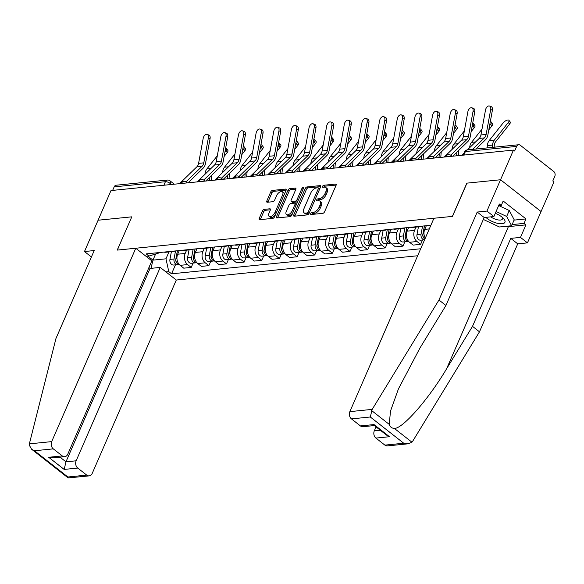<?xml version="1.0" encoding="UTF-8"?>
<svg xmlns="http://www.w3.org/2000/svg" width="584" height="584" viewBox="0 0 584 584"><rect width="100%" height="100%" fill="white"/><g stroke="black" fill="none" stroke-linecap="round" stroke-linejoin="round"><path stroke-width="0.88" d="M310.717 213.576A1.212 0.628 -51.9 0 0 310.754 214.445A1.212 0.628 -51.9 0 0 311.053 214.518L322.85 213.335A1.73 0.898 -51.9 0 0 324.594 211.758L336.048 185.413A1.73 0.898 -51.9 0 0 336.004 184.164A1.73 0.898 -51.9 0 0 335.574 184.062L323.777 185.252A1.212 0.628 -51.9 0 0 322.558 186.354A1.212 0.628 -51.9 0 0 322.587 187.223A1.212 0.628 -51.9 0 0 322.886 187.296L324.412 187.143A5.526 2.876 -51.9 0 1 325.792 187.479A5.526 2.876 -51.9 0 1 325.93 191.472L324.974 193.669A5.526 2.876 -51.9 0 1 319.39 198.706L317.857 198.859A1.212 0.628 -51.9 0 0 316.637 199.962A1.212 0.628 -51.9 0 0 316.667 200.838A1.212 0.628 -51.9 0 0 316.966 200.911L318.499 200.757A5.526 2.876 -51.9 0 1 319.871 201.093A5.526 2.876 -51.9 0 1 320.01 205.079L319.061 207.276A5.526 2.876 -51.9 0 1 313.469 212.321L311.944 212.474A1.212 0.628 -51.9 0 0 310.717 213.576M264.216 209.364A1.73 0.898 -51.9 0 0 262.464 210.941L259.252 218.328A1.73 0.898 -51.9 0 0 259.296 219.577A1.73 0.898 -51.9 0 0 259.727 219.679L272.83 218.365A1.73 0.898 -51.9 0 0 274.575 216.788L286.029 190.442A1.73 0.898 -51.9 0 0 285.985 189.194A1.73 0.898 -51.9 0 0 285.554 189.092L272.458 190.413A1.73 0.898 -51.9 0 0 270.706 191.983L266.83 200.911A1.73 0.898 -51.9 0 0 266.873 202.159A1.73 0.898 -51.9 0 0 267.304 202.261L272.911 201.699A1.73 0.898 -51.9 0 0 274.655 200.122L276.582 195.698A4.621 2.409 -51.9 0 1 282.401 191.764A4.621 2.409 -51.9 0 1 282.517 195.1L274.976 212.445A4.621 2.409 -51.9 0 1 269.158 216.379A4.621 2.409 -51.9 0 1 269.041 213.043L270.297 210.152A1.73 0.898 -51.9 0 0 270.253 208.904A1.73 0.898 -51.9 0 0 269.823 208.802L264.216 209.364L265.399 210.291A1.73 0.898 -51.9 0 0 263.647 211.868L260.435 219.256A1.73 0.898 -51.9 0 0 260.311 219.621M408.209 443.804L387.367 445.906A5.278 4.03 -95.7 0 1 384.892 445.125L403.726 443.227L408.209 443.804L411.939 442.197L412.713 441.19L479.479 331.814L517.731 243.849L527.454 242.871L541.069 211.554L500.546 179.755L466.842 183.15L452.381 216.394L117.34 250.091L131.794 216.839L98.09 220.226L110.989 190.559L513.453 150.088L514.628 151.015L516.643 146.394L465.397 151.548A3.519 1.343 -156.5 0 0 464.536 151.993L463.17 155.147M463.864 155.074L465.397 151.548A3.519 2.686 84.3 0 1 467.412 149.898L518.65 144.744A3.519 2.686 84.3 0 1 520.3 145.263L553.734 171.499A3.519 2.686 84.3 0 1 554.8 176.339L552.793 180.96L553.975 181.887L541.069 211.554L500.546 179.755L513.453 150.088M293.781 214.854A1.73 0.898 -51.9 0 0 293.825 216.102A1.73 0.898 -51.9 0 0 294.256 216.211L307.359 214.89A1.73 0.898 -51.9 0 0 309.104 213.313L320.558 186.975A1.73 0.898 -51.9 0 0 320.514 185.727A1.73 0.898 -51.9 0 0 320.083 185.617L306.987 186.938A1.73 0.898 -51.9 0 0 305.235 188.515L293.781 214.854L294.964 215.781A1.73 0.898 -51.9 0 0 294.84 216.153M290.095 216.627L276.991 217.941A1.73 0.898 -51.9 0 1 276.56 217.839A1.73 0.898 -51.9 0 1 276.517 216.591L287.97 190.253A1.73 0.898 -51.9 0 1 289.722 188.676L295.329 188.114A1.73 0.898 -51.9 0 1 295.76 188.216A1.73 0.898 -51.9 0 1 295.803 189.464L291.153 200.144A1.73 0.898 -51.9 0 0 291.197 201.392A1.73 0.898 -51.9 0 0 291.628 201.495L295.351 201.122A1.73 0.898 -51.9 0 0 297.095 199.546L301.935 188.428A1.212 0.628 -51.9 0 1 303.454 187.398A1.212 0.628 -51.9 0 1 303.483 188.267L291.839 215.051A1.73 0.898 -51.9 0 1 290.095 216.627M76.146 460.805A5.278 4.03 84.3 0 0 77.745 468.061L64.174 469.426L65.963 461.827L76.146 460.805L160.228 267.428L176.295 280.035L417.633 255.763M112.646 190.391L114.179 186.865A3.519 2.686 -95.7 0 1 116.187 185.216L167.433 180.062A3.519 2.686 84.3 0 0 165.418 181.712L114.179 186.865M518.65 144.744A3.519 2.686 84.3 0 0 516.643 146.394M428.634 225.482A8.096 6.176 84.3 0 0 430.437 225.643L430.744 225.614M421.998 226.147A8.096 6.176 -95.7 0 1 420.254 226.665A8.096 6.176 -95.7 0 1 418.451 226.504M410.983 227.256A8.096 6.176 84.3 0 0 412.793 227.417L420.254 226.665M426.335 225.709L424.743 229.381A8.096 6.176 84.3 0 0 425.261 238.214M404.347 227.921A8.096 6.176 -95.7 0 1 402.61 228.439A8.096 6.176 -95.7 0 1 400.806 228.278M422.502 240.017L420.619 244.353L417.012 241.52A8.096 6.176 -95.7 0 1 414.56 230.403L415.998 227.096M393.339 229.03A8.096 6.176 84.3 0 0 395.149 229.191L402.61 228.439M408.69 227.483L407.092 231.154A8.096 6.176 84.3 0 0 409.545 242.272L413.151 245.105L420.619 244.353M386.703 229.694A8.096 6.176 -95.7 0 1 384.966 230.213A8.096 6.176 -95.7 0 1 383.162 230.052M404.858 241.791L402.967 246.127L399.368 243.302A8.096 6.176 -95.7 0 1 396.916 232.177L398.354 228.87M375.694 230.804A8.096 6.176 84.3 0 0 377.498 230.965L384.966 230.213M391.046 229.257L389.448 232.928A8.096 6.176 84.3 0 0 391.901 244.046L395.507 246.879L402.967 246.127M369.059 231.468A8.096 6.176 -95.7 0 1 367.321 231.987A8.096 6.176 -95.7 0 1 365.511 231.826M387.207 243.564L385.323 247.901L381.724 245.076A8.096 6.176 -95.7 0 1 379.271 233.95L380.71 230.643M358.05 232.578A8.096 6.176 84.3 0 0 359.853 232.739L367.321 231.987M373.395 231.03L371.804 234.702A8.096 6.176 84.3 0 0 374.256 245.82L377.863 248.653L385.323 247.901M351.415 233.242A8.096 6.176 -95.7 0 1 349.677 233.761A8.096 6.176 -95.7 0 1 347.867 233.6M369.562 245.338L367.679 249.675L364.073 246.849A8.096 6.176 -95.7 0 1 361.62 235.724L363.058 232.417M340.399 234.352A8.096 6.176 84.3 0 0 342.209 234.512L349.677 233.761M355.751 232.804L354.159 236.476A8.096 6.176 84.3 0 0 356.612 247.601L360.211 250.427L367.679 249.675M333.763 235.016A8.096 6.176 -95.7 0 1 332.026 235.542A8.096 6.176 -95.7 0 1 330.223 235.374M351.918 247.112L350.035 251.448L346.429 248.623A8.096 6.176 -95.7 0 1 343.976 237.498L345.414 234.191M322.755 236.126A8.096 6.176 84.3 0 0 324.565 236.286L332.026 235.542M338.107 234.578L336.515 238.25A8.096 6.176 84.3 0 0 338.961 249.375L342.567 252.2L350.035 251.448M316.119 236.79A8.096 6.176 -95.7 0 1 314.382 237.316A8.096 6.176 -95.7 0 1 312.579 237.148M334.274 248.886L332.384 253.222L328.785 250.397A8.096 6.176 -95.7 0 1 326.332 239.272L327.77 235.965M305.111 237.9A8.096 6.176 84.3 0 0 306.914 238.06L314.382 237.316M320.463 236.359L318.864 240.024A8.096 6.176 84.3 0 0 321.317 251.149L324.923 253.974L332.384 253.222M298.475 238.564A8.096 6.176 -95.7 0 1 296.738 239.09A8.096 6.176 -95.7 0 1 294.927 238.922M316.623 250.667L314.739 254.996L311.141 252.171A8.096 6.176 -95.7 0 1 308.688 241.046L310.126 237.739M287.467 239.674A8.096 6.176 84.3 0 0 289.27 239.841L296.738 239.09M302.811 238.133L301.22 241.798A8.096 6.176 84.3 0 0 303.673 252.923L307.279 255.748L314.739 254.996M280.831 240.338A8.096 6.176 -95.7 0 1 279.094 240.863A8.096 6.176 -95.7 0 1 277.283 240.696M298.979 252.441L297.095 256.77L293.489 253.945A8.096 6.176 -95.7 0 1 291.036 242.82L292.474 239.513M269.815 241.447A8.096 6.176 84.3 0 0 271.626 241.615L279.094 240.863M285.167 239.907L283.576 243.572A8.096 6.176 84.3 0 0 286.029 254.697L289.627 257.522L297.095 256.77M263.18 242.119A8.096 6.176 -95.7 0 1 261.442 242.637A8.096 6.176 -95.7 0 1 259.639 242.469M281.335 254.215L279.451 258.544L275.845 255.719A8.096 6.176 -95.7 0 1 273.392 244.594L274.83 241.287M252.171 243.221A8.096 6.176 84.3 0 0 253.982 243.389L261.442 242.637M267.523 241.681L265.932 245.346A8.096 6.176 84.3 0 0 268.385 256.471L271.983 259.296L279.451 258.544M245.536 243.893A8.096 6.176 -95.7 0 1 243.798 244.411A8.096 6.176 -95.7 0 1 241.995 244.243M263.691 255.989L261.807 260.318L258.201 257.493A8.096 6.176 -95.7 0 1 255.748 246.368L257.186 243.061M234.527 244.995A8.096 6.176 84.3 0 0 236.33 245.163L243.798 244.411M249.879 243.455L248.28 247.12A8.096 6.176 84.3 0 0 250.733 258.245L254.339 261.07L261.807 260.318M227.891 245.667A8.096 6.176 -95.7 0 1 226.154 246.185A8.096 6.176 -95.7 0 1 224.344 246.025M246.039 257.763L244.156 262.099L240.557 259.267A8.096 6.176 -95.7 0 1 238.104 248.142L239.542 244.842M216.883 246.769A8.096 6.176 84.3 0 0 218.686 246.937L226.154 246.185M232.235 245.229L230.636 248.893A8.096 6.176 84.3 0 0 233.089 260.019L236.695 262.844L244.156 262.099M210.247 247.441A8.096 6.176 -95.7 0 1 208.51 247.959A8.096 6.176 -95.7 0 1 206.699 247.798M228.395 259.537L226.512 263.873L222.906 261.041A8.096 6.176 -95.7 0 1 220.46 249.923L221.891 246.616M199.239 248.543A8.096 6.176 84.3 0 0 201.042 248.711L208.51 247.959M214.583 247.003L212.992 250.667A8.096 6.176 84.3 0 0 215.445 261.793L219.044 264.618L226.512 263.873M192.596 249.215A8.096 6.176 -95.7 0 1 190.858 249.733A8.096 6.176 -95.7 0 1 189.055 249.572M210.751 261.311L208.868 265.647L205.261 262.815A8.096 6.176 -95.7 0 1 202.809 251.697L204.247 248.39M181.588 250.317A8.096 6.176 84.3 0 0 183.398 250.485L190.858 249.733M196.939 248.777L195.348 252.441A8.096 6.176 84.3 0 0 197.801 263.567L201.4 266.392L208.868 265.647M174.952 250.989A8.096 6.176 -95.7 0 1 173.214 251.507A8.096 6.176 -95.7 0 1 171.411 251.346M193.107 263.085L191.223 267.421L187.617 264.589A8.096 6.176 -95.7 0 1 185.165 253.471L186.603 250.164M163.943 252.098A8.096 6.176 84.3 0 0 165.746 252.259L173.214 251.507M179.295 250.551L177.697 254.215A8.096 6.176 84.3 0 0 180.149 265.34L183.756 268.173L191.223 267.421M147.905 256.164L152.957 260.128L165.965 258.822L168.791 271.64L171.565 273.816L420.677 248.762M168.791 271.64L165.958 271.918M146.109 256.347L148.942 256.062L158.636 253.076L158.841 252.609M430.904 225.249L146.168 253.879L148.942 256.062M155.621 254.003L152.957 260.128L151.015 268.348M165.965 258.822L168.958 251.938M175.456 264.859L171.565 273.816M311.936 214.43A1.212 0.628 -51.9 0 1 313.126 213.401L314.652 213.248A5.526 2.876 -51.9 0 0 320.236 208.203L319.061 207.276M319.871 201.093L321.054 202.02A5.526 2.876 -51.9 0 1 321.193 206.006L320.236 208.203M325.792 187.479L326.974 188.406A5.526 2.876 -51.9 0 1 327.113 192.399L326.157 194.596A5.526 2.876 -51.9 0 1 320.565 199.633L319.039 199.786A1.212 0.628 -51.9 0 0 317.849 200.823M336.172 185.048L324.959 186.179A1.212 0.628 -51.9 0 0 323.77 187.208M320.682 186.603L308.169 187.866A1.73 0.898 -51.9 0 0 306.418 189.442L294.964 215.781M307.031 212.963A1.212 0.628 -51.9 0 0 308.25 211.861L318.309 188.742A1.212 0.628 -51.9 0 0 318.273 187.866A1.212 0.628 -51.9 0 0 317.973 187.792L316.367 187.953A5.526 2.876 -51.9 0 0 310.776 192.997L303.899 208.802A5.526 2.876 -51.9 0 0 304.045 212.788A5.526 2.876 -51.9 0 0 305.417 213.123L307.031 212.963L308.213 213.89A1.212 0.628 -51.9 0 0 309.111 213.306M319.609 189.165A1.212 0.628 -51.9 0 0 319.455 188.793L318.273 187.866M304.045 212.788L305.228 213.715A5.526 2.876 -51.9 0 0 306.6 214.051L305.417 213.123M308.213 213.89L306.6 214.051M295.927 189.099L290.905 189.603A1.73 0.898 -51.9 0 0 289.153 191.18L277.699 217.518A1.73 0.898 -51.9 0 0 277.575 217.883M291.197 201.392L292.38 202.319A1.73 0.898 -51.9 0 0 292.81 202.422L296.533 202.049A1.73 0.898 -51.9 0 0 297.906 201.1M286.335 211.233A4.621 2.409 -51.9 0 0 286.452 214.569A4.621 2.409 -51.9 0 0 292.277 210.634L294.935 204.524A1.73 0.898 -51.9 0 0 294.891 203.276A1.73 0.898 -51.9 0 0 294.46 203.174L290.737 203.546A1.73 0.898 -51.9 0 0 288.992 205.123L286.335 211.233M286.452 214.569L287.635 215.496A4.621 2.409 -51.9 0 0 292.912 212.591M296.278 204.845A1.73 0.898 -51.9 0 0 296.066 204.203L294.891 203.276M270.421 209.787L265.399 210.291M269.158 216.379L270.341 217.306A4.621 2.409 -51.9 0 0 275.611 214.401M284.043 195.019A4.621 2.409 -51.9 0 0 283.583 192.691L282.401 191.764M286.153 190.077L273.633 191.34A1.73 0.898 -51.9 0 0 271.888 192.91L268.005 201.838A1.73 0.898 -51.9 0 0 267.881 202.203M508.941 120.304L510.197 121.983A4.044 1.621 143.2 0 1 509.562 124.144L508.306 122.465A4.044 1.621 -36.8 0 0 508.941 120.304A4.044 1.621 -36.8 0 0 506.379 120.435A4.044 1.621 -36.8 0 0 503.101 122.983L489.195 140.569A8.796 6.716 -95.7 0 0 487.326 145.599L487.129 147.913M494.122 147.212L494.268 145.445A6.512 4.971 -95.7 0 1 495.655 141.722L509.562 124.144M492.334 147.394L492.524 145.08A8.796 6.716 -95.7 0 1 494.4 140.043L508.306 122.465M490.699 109.544A4.044 2.446 -69.3 0 0 489.531 106.018A4.044 2.446 -69.3 0 0 485.494 110.069L480.931 134.97L486.129 134.451L490.699 109.544L492.407 110.186A4.044 2.446 110.7 0 0 491.232 106.66L489.531 106.018M472.587 149.38L484.399 137.897A6.512 4.971 84.3 0 0 486.129 134.451M461.915 155.271A11.081 8.461 -95.7 0 1 462.491 154.65L464.032 153.154M467.382 149.898L479.194 138.423A6.512 4.971 84.3 0 0 480.931 134.97M475.938 149.044L485.494 139.758A8.796 6.716 84.3 0 0 487.837 135.094L492.407 110.186M491.297 122.078L492.553 123.757A4.044 1.621 143.2 0 1 491.911 125.918L490.655 124.239A4.044 1.621 -36.8 0 0 491.297 122.078A4.044 1.621 -36.8 0 0 490.283 121.757M476.471 148.986L476.515 148.475M488.801 129.852L491.911 125.918M489.574 125.604L490.655 124.239M469.653 147.694L469.675 147.372A8.796 6.716 -95.7 0 1 471.551 142.343L481.997 129.13M473.653 123.852L474.909 125.531A4.044 1.621 143.2 0 1 474.266 127.692L473.011 126.013A4.044 1.621 -36.8 0 0 473.653 123.852A4.044 1.621 -36.8 0 0 472.639 123.531M424.422 225.898L422.758 234.812A2.11 1.613 84.3 0 0 423.188 236.819M422.568 226.088L421.057 234.155A4.402 3.358 84.3 0 0 424.575 239.805L420.699 240.199A4.402 3.358 84.3 0 1 416.983 234.564L418.429 226.847M424.488 225.898L422.977 233.965A4.402 3.358 84.3 0 0 424.875 239.119M458.418 155.621L458.871 150.249M471.149 131.626L474.266 127.692M471.93 127.378L473.011 126.013M452.009 149.468L452.031 149.146A8.796 6.716 -95.7 0 1 453.907 144.117L464.353 130.904M456.63 155.804L456.944 152.125M372.19 409.384L370.293 416.991L351.458 418.889A5.278 4.03 -95.7 0 1 349.86 411.632L372.19 409.384L438.956 300.015L477.208 212.05L486.932 211.072L500.546 179.755L466.952 183.135L452.498 216.387L433.949 218.248L349.86 411.632M514.066 220.117L525.987 218.92L503.182 201.027L501.24 205.495L499.349 204.013L493.903 216.54L484.18 217.518L445.928 305.483L419.984 347.976L398.456 388.856L390.521 411.034L389.214 424.356C390.083 426.94 391.798 428.284 394.353 428.401C402.529 428.941 428.51 399.31 446.57 368.84L472.507 326.346L510.759 238.374L520.483 237.396L525.928 224.876L508.401 226.636A19.79 7.563 23.5 0 1 503.882 226.534M445.928 305.483L438.956 300.015M493.903 216.54L486.932 211.072M484.18 217.518L477.208 212.05M384.892 445.125L375.913 438.08A5.278 4.03 -95.7 0 1 374.315 430.824L380.308 430.218M376.038 426.868L374.315 430.824M525.987 218.92L524.038 223.387L525.928 224.876M527.454 242.871L520.483 237.396M517.731 243.849L510.759 238.374M479.479 331.814L472.507 326.346M374.373 425.561L362.912 426.714A5.278 4.03 -95.7 0 1 360.438 425.933L351.458 418.889M501.24 205.495L498.59 205.765M512.117 224.592L524.038 223.387M360.438 425.933L374.016 424.568L374.286 425.495L386.586 435.146L389.491 436.715L375.913 438.08M135.773 248.237L51.691 441.614A5.278 4.03 84.3 0 0 53.29 448.87L62.269 455.914A5.278 4.03 84.3 0 0 64.744 456.695A5.278 4.03 84.3 0 0 67.759 454.221L151.84 260.844L135.773 248.237L117.223 250.098L131.765 216.912M53.29 448.87L34.456 450.76L31.558 449.198L29.2 444.993L29.361 443.862L55.947 338.53L94.199 250.558L84.476 251.536L91.411 256.982M84.476 251.536L98.09 220.226L131.685 216.846M77.745 468.061L86.724 475.106A5.278 4.03 84.3 0 0 89.199 475.887A5.278 4.03 84.3 0 0 92.214 473.412L176.295 280.035M60.028 457.17L65.963 461.827L150.052 268.45L148.92 267.56M150.052 268.45L160.228 267.428M64.744 456.695L53.173 457.856L48.698 457.279L62.269 455.914M89.199 475.887L68.167 477.924L67.89 477.004L86.724 475.106M485.851 217.35A11.439 4.373 -156.5 0 0 487.107 218.438A11.439 4.373 -156.5 0 0 501.474 223.767A11.439 4.373 -156.5 0 0 503.028 218.007A11.439 4.373 -156.5 0 0 501.809 216.956A11.439 4.373 -156.5 0 0 495.305 213.321M499.064 205.714L509.263 210.503L514.205 219.788L511.613 225.752L499.4 226.979L483.34 219.438M496.093 211.503L506.671 216.467L511.613 225.752M509.263 210.503L506.671 216.467M490.75 216.854A7.833 2.993 -156.5 0 0 502.408 219.058A7.833 2.993 -156.5 0 0 501.846 216.985M473.055 111.318A4.044 2.446 -69.3 0 0 471.879 107.792A4.044 2.446 -69.3 0 0 467.85 111.843L463.28 136.744L468.485 136.225L473.055 111.318L474.763 111.96A4.044 2.446 110.7 0 0 473.587 108.434L471.879 107.792M450.753 155.22L466.747 139.678A6.512 4.971 84.3 0 0 468.485 136.225M444.271 157.045A11.081 8.461 -95.7 0 1 444.847 156.424L461.55 140.197A6.512 4.971 84.3 0 0 463.28 136.744M452.761 156.191L467.842 141.532A8.796 6.716 84.3 0 0 470.193 136.868L474.763 111.96M455.411 113.092A4.044 2.446 -69.3 0 0 454.235 109.566A4.044 2.446 -69.3 0 0 450.206 113.617L445.636 138.525L450.841 137.999L455.411 113.092L457.111 113.734A4.044 2.446 110.7 0 0 455.943 110.208L454.235 109.566M433.109 156.994L449.103 141.452A6.512 4.971 84.3 0 0 450.841 137.999M426.627 158.819A11.081 8.461 -95.7 0 1 427.203 158.198L443.898 141.97A6.512 4.971 84.3 0 0 445.636 138.525M435.116 157.965L450.198 143.306A8.796 6.716 84.3 0 0 452.542 138.642L457.111 113.734M456.009 125.626L457.257 127.305A4.044 1.621 143.2 0 1 456.622 129.465L455.367 127.787A4.044 1.621 -36.8 0 0 456.009 125.626A4.044 1.621 -36.8 0 0 454.994 125.305M406.778 227.68L405.114 236.586A2.11 1.613 84.3 0 0 405.544 238.593M404.916 227.862L403.413 235.929A4.402 3.358 84.3 0 0 407.128 241.564A4.402 3.358 84.3 0 0 408.07 241.28M400.777 228.621L399.339 236.345A4.402 3.358 84.3 0 0 403.055 241.973L407.128 241.564M406.844 227.672L405.332 235.739A4.402 3.358 84.3 0 0 408.603 241.374M440.774 157.395L441.227 152.023M453.505 133.4L456.622 129.465M454.286 129.152L455.367 127.787M434.357 151.241L434.386 150.92A8.796 6.716 -95.7 0 1 436.255 145.891L446.709 132.678M438.986 157.578L439.292 153.899M438.358 127.4L439.613 129.079A4.044 1.621 143.2 0 1 438.978 131.239L437.723 129.56A4.044 1.621 -36.8 0 0 438.358 127.4A4.044 1.621 -36.8 0 0 437.343 127.078M389.134 229.454L387.469 238.36A2.11 1.613 84.3 0 0 387.9 240.367M387.272 229.636L385.761 237.71A4.402 3.358 84.3 0 0 389.477 243.338A4.402 3.358 84.3 0 0 390.426 243.053M383.133 230.403L381.695 238.119A4.402 3.358 84.3 0 0 385.411 243.747L389.477 243.338M389.192 229.446L387.688 237.513A4.402 3.358 84.3 0 0 390.959 243.148M423.13 159.169L423.582 153.804M435.861 135.181L438.978 131.239M436.642 130.925L437.723 129.56M416.713 153.015L416.742 152.701A8.796 6.716 -95.7 0 1 418.611 147.664L429.065 134.451M421.341 159.352L421.648 155.68M420.714 129.173L421.969 130.852A4.044 1.621 143.2 0 1 421.327 133.013L420.071 131.334A4.044 1.621 -36.8 0 0 420.714 129.173A4.044 1.621 -36.8 0 0 419.699 128.852M371.49 231.227L369.818 240.133A2.11 1.613 84.3 0 0 370.249 242.141M369.628 231.41L368.117 239.484A4.402 3.358 84.3 0 0 371.833 245.112A4.402 3.358 84.3 0 0 372.774 244.827M365.489 232.177L364.044 239.893A4.402 3.358 84.3 0 0 367.759 245.521L371.833 245.112M371.548 231.22L370.044 239.287A4.402 3.358 84.3 0 0 373.307 244.922M405.478 160.943L405.931 155.578M418.217 136.955L421.327 133.013M418.991 132.699L420.071 131.334M399.069 154.797L399.091 154.475A8.796 6.716 -95.7 0 1 400.967 149.438L411.413 136.225M403.69 161.126L404.004 157.454M437.766 114.865A4.044 2.446 -69.3 0 0 436.591 111.34A4.044 2.446 -69.3 0 0 432.561 115.391L427.992 140.299L433.197 139.773L437.766 114.865L439.467 115.508A4.044 2.446 110.7 0 0 438.292 111.982L436.591 111.34M415.465 158.768L431.459 143.226A6.512 4.971 84.3 0 0 433.197 139.773M408.975 160.593A11.081 8.461 -95.7 0 1 409.559 159.972L426.254 143.744A6.512 4.971 84.3 0 0 427.992 140.299M417.465 159.739L432.554 145.08A8.796 6.716 84.3 0 0 434.897 140.415L439.467 115.508M420.115 116.639A4.044 2.446 -69.3 0 0 418.947 113.113A4.044 2.446 -69.3 0 0 414.917 117.165L410.348 142.073L415.545 141.547L420.115 116.639L421.823 117.282A4.044 2.446 110.7 0 0 420.648 113.763L418.947 113.113M397.821 160.542L413.815 145A6.512 4.971 84.3 0 0 415.545 141.547M391.331 162.367A11.081 8.461 -95.7 0 1 391.908 161.746L408.61 145.518A6.512 4.971 84.3 0 0 410.348 142.073M399.821 161.512L414.91 146.854A8.796 6.716 84.3 0 0 417.253 142.189L421.823 117.282M402.471 118.413A4.044 2.446 -69.3 0 0 401.296 114.887A4.044 2.446 -69.3 0 0 397.266 118.939L392.696 143.846L397.901 143.321L402.471 118.413L404.179 119.056A4.044 2.446 110.7 0 0 403.004 115.537L401.296 114.887M380.169 162.315L396.164 146.774A6.512 4.971 84.3 0 0 397.901 143.321M373.687 164.141A11.081 8.461 -95.7 0 1 374.264 163.52L390.966 147.299A6.512 4.971 84.3 0 0 392.696 143.846M382.177 163.286L397.266 148.628A8.796 6.716 84.3 0 0 399.609 143.963L404.179 119.056M403.069 130.947L404.325 132.626A4.044 1.621 143.2 0 1 403.683 134.787L402.427 133.108A4.044 1.621 -36.8 0 0 403.069 130.947A4.044 1.621 -36.8 0 0 402.055 130.633M353.838 233.001L352.174 241.907A2.11 1.613 84.3 0 0 352.605 243.922M351.984 233.184L350.473 241.258A4.402 3.358 84.3 0 0 354.189 246.886A4.402 3.358 84.3 0 0 355.13 246.609M347.845 233.95L346.4 241.667A4.402 3.358 84.3 0 0 350.115 247.295L354.189 246.886M353.904 232.994L352.393 241.061A4.402 3.358 84.3 0 0 355.663 246.696M387.834 162.717L388.287 157.352M400.566 138.729L403.683 134.787M401.347 134.473L402.427 133.108M381.425 156.57L381.447 156.249A8.796 6.716 -95.7 0 1 383.323 151.212L393.769 137.999M386.046 162.899L386.36 159.228M384.827 120.187A4.044 2.446 -69.3 0 0 383.651 116.669A4.044 2.446 -69.3 0 0 379.622 120.713L375.052 145.62L380.257 145.095L384.827 120.187L386.528 120.837A4.044 2.446 110.7 0 0 385.36 117.311L383.651 116.669M362.525 164.089L378.52 148.548A6.512 4.971 84.3 0 0 380.257 145.095M356.043 165.914A11.081 8.461 -95.7 0 1 356.62 165.294L373.315 149.073A6.512 4.971 84.3 0 0 375.052 145.62M364.533 165.06L379.615 150.402A8.796 6.716 84.3 0 0 381.958 145.737L386.528 120.837M385.425 132.721L386.681 134.4A4.044 1.621 143.2 0 1 386.039 136.561L384.783 134.882A4.044 1.621 -36.8 0 0 385.425 132.721A4.044 1.621 -36.8 0 0 384.411 132.407M336.194 234.775L334.53 243.681A2.11 1.613 84.3 0 0 334.961 245.696M334.333 234.958L332.829 243.032A4.402 3.358 84.3 0 0 336.545 248.66A4.402 3.358 84.3 0 0 337.486 248.382M330.194 235.724L328.755 243.44A4.402 3.358 84.3 0 0 332.471 249.069L336.545 248.66M336.26 234.768L334.749 242.834A4.402 3.358 84.3 0 0 338.019 248.477M370.19 164.491L370.643 159.125M382.921 140.503L386.039 136.561M383.703 136.247L384.783 134.882M363.774 158.344L363.803 158.023A8.796 6.716 -95.7 0 1 365.672 152.986L376.125 139.773M368.402 164.673L368.708 161.001M367.183 121.961A4.044 2.446 -69.3 0 0 366.007 118.442A4.044 2.446 -69.3 0 0 361.978 122.487L357.408 147.394L362.613 146.869L367.183 121.961L368.884 122.611A4.044 2.446 110.7 0 0 367.708 119.085L366.007 118.442M344.881 165.863L360.875 150.322A6.512 4.971 84.3 0 0 362.613 146.869M338.392 167.688A11.081 8.461 -95.7 0 1 338.976 167.068L355.671 150.847A6.512 4.971 84.3 0 0 357.408 147.394M346.881 166.834L361.971 152.176A8.796 6.716 84.3 0 0 364.314 147.511L368.884 122.611M367.774 134.495L369.03 136.174A4.044 1.621 143.2 0 1 368.394 138.335L367.139 136.656A4.044 1.621 -36.8 0 0 367.774 134.495A4.044 1.621 -36.8 0 0 366.759 134.181M318.55 236.549L316.886 245.455A2.11 1.613 84.3 0 0 317.316 247.47M316.689 236.739L315.178 244.806A4.402 3.358 84.3 0 0 318.893 250.434A4.402 3.358 84.3 0 0 319.842 250.156M312.549 237.498L311.111 245.214A4.402 3.358 84.3 0 0 314.827 250.843L318.893 250.434M318.608 236.542L317.105 244.608A4.402 3.358 84.3 0 0 320.375 250.251M352.546 166.265L352.999 160.899M365.277 142.277L368.394 138.335M366.058 138.021L367.139 136.656M346.129 160.118L346.159 159.797A8.796 6.716 -95.7 0 1 348.027 154.76L358.481 141.547M350.758 166.447L351.064 162.775M349.531 123.735A4.044 2.446 -69.3 0 0 348.363 120.216A4.044 2.446 -69.3 0 0 344.334 124.261L339.764 149.168L344.962 148.643L349.531 123.735L351.239 124.385A4.044 2.446 110.7 0 0 350.064 120.859L348.363 120.216M327.237 167.637L343.231 152.095A6.512 4.971 84.3 0 0 344.962 148.643M320.747 169.462A11.081 8.461 -95.7 0 1 321.324 168.842L338.026 152.621A6.512 4.971 84.3 0 0 339.764 149.168M329.237 168.608L344.326 153.95A8.796 6.716 84.3 0 0 346.67 149.285L351.239 124.385M350.13 136.269L351.386 137.948A4.044 1.621 143.2 0 1 350.743 140.109L349.488 138.43A4.044 1.621 -36.8 0 0 350.13 136.269A4.044 1.621 -36.8 0 0 349.115 135.955M300.906 238.323L299.242 247.229A2.11 1.613 84.3 0 0 299.665 249.244M299.044 238.513L297.533 246.579A4.402 3.358 84.3 0 0 301.249 252.208A4.402 3.358 84.3 0 0 302.191 251.93M294.905 239.272L293.46 246.988A4.402 3.358 84.3 0 0 297.176 252.617L301.249 252.208M300.964 238.316L299.461 246.382A4.402 3.358 84.3 0 0 302.724 252.025M334.895 168.039L335.347 162.673M347.633 144.051L350.743 140.109M348.414 139.795L349.488 138.43M328.485 161.892L328.515 161.571A8.796 6.716 -95.7 0 1 330.383 156.534L340.837 143.321M333.106 168.221L333.42 164.549M331.887 125.516A4.044 2.446 -69.3 0 0 330.712 121.99A4.044 2.446 -69.3 0 0 326.682 126.034L322.113 150.942L327.317 150.417L331.887 125.516L333.595 126.159A4.044 2.446 110.7 0 0 332.42 122.633L330.712 121.99M309.586 169.411L325.58 153.869A6.512 4.971 84.3 0 0 327.317 150.417M303.103 171.236A11.081 8.461 -95.7 0 1 303.68 170.623L320.382 154.395A6.512 4.971 84.3 0 0 322.113 150.942M311.593 170.382L326.682 155.724A8.796 6.716 84.3 0 0 329.026 151.059L333.595 126.159M332.486 138.043L333.741 139.722A4.044 1.621 143.2 0 1 333.099 141.883L331.843 140.204A4.044 1.621 -36.8 0 0 332.486 138.043A4.044 1.621 -36.8 0 0 331.471 137.729M283.255 240.097L281.59 249.003A2.11 1.613 84.3 0 0 282.021 251.018M281.4 240.287L279.889 248.353A4.402 3.358 84.3 0 0 283.605 253.982A4.402 3.358 84.3 0 0 284.547 253.704M277.261 241.046L275.816 248.762A4.402 3.358 84.3 0 0 279.532 254.39L283.605 253.982M283.32 240.09L281.809 248.156A4.402 3.358 84.3 0 0 285.08 253.799M317.251 169.813L317.703 164.447M329.982 145.825L333.099 141.883M330.763 141.569L331.843 140.204M310.841 163.666L310.863 163.345A8.796 6.716 -95.7 0 1 312.739 158.308L323.186 145.095M315.462 169.995L315.776 166.323M314.243 127.29A4.044 2.446 -69.3 0 0 313.068 123.764A4.044 2.446 -69.3 0 0 309.038 127.808L304.468 152.716L309.673 152.19L314.243 127.29L315.944 127.932A4.044 2.446 110.7 0 0 314.776 124.407L313.068 123.764M291.942 171.185L307.936 155.643A6.512 4.971 84.3 0 0 309.673 152.19M285.459 173.01A11.081 8.461 -95.7 0 1 286.036 172.397L302.731 156.169A6.512 4.971 84.3 0 0 304.468 152.716M293.949 172.163L309.031 157.498A8.796 6.716 84.3 0 0 311.382 152.84L315.944 127.932M314.842 139.817L316.097 141.503A4.044 1.621 143.2 0 1 315.455 143.657L314.199 141.978A4.044 1.621 -36.8 0 0 314.842 139.817A4.044 1.621 -36.8 0 0 313.827 139.503M265.611 241.871L263.946 250.777A2.11 1.613 84.3 0 0 264.377 252.792M263.749 242.061L262.245 250.127A4.402 3.358 84.3 0 0 265.961 255.756A4.402 3.358 84.3 0 0 266.903 255.478M259.617 242.82L258.172 250.536A4.402 3.358 84.3 0 0 261.887 256.172L265.961 255.756M265.676 241.864L264.165 249.937A4.402 3.358 84.3 0 0 267.435 255.573M299.607 171.594L300.059 166.221M312.338 147.599L315.455 143.657M313.119 143.35L314.199 141.978M293.19 165.44L293.219 165.119A8.796 6.716 -95.7 0 1 295.095 160.082L305.541 146.869M297.818 171.769L298.125 168.097M296.599 129.064A4.044 2.446 -69.3 0 0 295.424 125.538A4.044 2.446 -69.3 0 0 291.394 129.582L286.824 154.49L292.029 153.964L296.599 129.064L298.3 129.706A4.044 2.446 110.7 0 0 297.132 126.18L295.424 125.538M274.298 172.959L290.292 157.417A6.512 4.971 84.3 0 0 292.029 153.964M267.815 174.791A11.081 8.461 -95.7 0 1 268.392 174.171L285.087 157.943A6.512 4.971 84.3 0 0 286.824 154.49M276.298 173.937L291.387 159.279A8.796 6.716 84.3 0 0 293.73 154.614L298.3 129.706M297.19 141.598L298.446 143.277A4.044 1.621 143.2 0 1 297.811 145.438L296.555 143.752A4.044 1.621 -36.8 0 0 297.19 141.598A4.044 1.621 -36.8 0 0 296.176 141.277M247.966 243.645L246.302 252.558A2.11 1.613 84.3 0 0 246.733 254.566M246.105 243.835L244.594 251.901A4.402 3.358 84.3 0 0 248.317 257.537A4.402 3.358 84.3 0 0 249.258 257.252M241.966 244.594L240.528 252.31A4.402 3.358 84.3 0 0 244.243 257.946L248.317 257.537M248.032 243.637L246.521 251.711A4.402 3.358 84.3 0 0 249.791 257.347M281.962 173.368L282.415 167.995M294.694 149.373L297.811 145.438M295.475 145.124L296.555 143.752M275.546 167.214L275.575 166.893A8.796 6.716 -95.7 0 1 277.444 161.856L287.897 148.643M280.174 173.543L280.481 169.871M278.948 130.838A4.044 2.446 -69.3 0 0 277.78 127.312A4.044 2.446 -69.3 0 0 273.75 131.356L269.18 156.264L274.378 155.745L278.948 130.838L280.656 131.48A4.044 2.446 110.7 0 0 279.481 127.954L277.78 127.312M256.653 174.733L272.648 159.191A6.512 4.971 84.3 0 0 274.378 155.745M250.164 176.565A11.081 8.461 -95.7 0 1 250.74 175.945L267.443 159.717A6.512 4.971 84.3 0 0 269.18 156.264M258.654 175.711L273.743 161.053A8.796 6.716 84.3 0 0 276.086 156.388L280.656 131.48M279.546 143.372L280.802 145.051A4.044 1.621 143.2 0 1 280.159 147.212L278.911 145.533A4.044 1.621 -36.8 0 0 279.546 143.372A4.044 1.621 -36.8 0 0 278.531 143.051M230.322 245.419L228.658 254.332A2.11 1.613 84.3 0 0 229.081 256.339M228.461 245.608L226.95 253.675A4.402 3.358 84.3 0 0 230.665 259.311A4.402 3.358 84.3 0 0 231.607 259.026M224.322 246.368L222.876 254.084A4.402 3.358 84.3 0 0 226.592 259.719L230.665 259.311M230.381 245.411L228.877 253.485A4.402 3.358 84.3 0 0 232.14 259.121M264.311 175.142L264.764 169.769M277.05 151.147L280.159 147.212M277.831 146.898L278.911 145.533M257.902 168.988L257.931 168.667A8.796 6.716 -95.7 0 1 259.8 163.63L270.253 150.424M262.53 175.317L262.837 171.645M261.303 132.612A4.044 2.446 -69.3 0 0 260.128 129.086A4.044 2.446 -69.3 0 0 256.099 133.137L251.529 158.038L256.734 157.519L261.303 132.612L263.012 133.254A4.044 2.446 110.7 0 0 261.836 129.728L260.128 129.086M239.002 176.507L255.004 160.965A6.512 4.971 84.3 0 0 256.734 157.519M232.52 178.339A11.081 8.461 -95.7 0 1 233.096 177.718L249.799 161.491A6.512 4.971 84.3 0 0 251.529 158.038M241.009 177.485L256.099 162.827A8.796 6.716 84.3 0 0 258.442 158.162L263.012 133.254M261.902 145.146L263.158 146.825A4.044 1.621 143.2 0 1 262.515 148.986L261.26 147.307A4.044 1.621 -36.8 0 0 261.902 145.146A4.044 1.621 -36.8 0 0 260.887 144.825M212.671 247.193L211.007 256.106A2.11 1.613 84.3 0 0 211.437 258.113M210.817 247.382L209.306 255.449A4.402 3.358 84.3 0 0 213.021 261.084A4.402 3.358 84.3 0 0 213.963 260.8M206.678 248.142L205.232 255.858A4.402 3.358 84.3 0 0 208.948 261.493L213.021 261.084M212.737 247.185L211.226 255.259A4.402 3.358 84.3 0 0 214.496 260.895M246.667 176.915L247.12 171.543M259.398 152.92L262.515 148.986M260.179 148.672L261.26 147.307M240.258 170.762L240.279 170.44A8.796 6.716 -95.7 0 1 242.156 165.411L252.602 152.198M244.878 177.091L245.192 173.419M243.659 134.386A4.044 2.446 -69.3 0 0 242.484 130.86A4.044 2.446 -69.3 0 0 238.454 134.911L233.885 159.812L239.09 159.293L243.659 134.386L245.36 135.028A4.044 2.446 110.7 0 0 244.192 131.502L242.484 130.86M221.358 178.281L237.352 162.739A6.512 4.971 84.3 0 0 239.09 159.293M214.876 180.113A11.081 8.461 -95.7 0 1 215.452 179.492L232.155 163.264A6.512 4.971 84.3 0 0 233.885 159.812M223.365 179.259L238.447 164.6A8.796 6.716 84.3 0 0 240.798 159.936L245.36 135.028M244.258 146.92L245.514 148.599A4.044 1.621 143.2 0 1 244.871 150.76L243.616 149.081A4.044 1.621 -36.8 0 0 244.258 146.92A4.044 1.621 -36.8 0 0 243.243 146.599M195.027 248.966L193.362 257.88A2.11 1.613 84.3 0 0 193.793 259.887M193.165 249.156L191.661 257.223A4.402 3.358 84.3 0 0 195.377 262.858A4.402 3.358 84.3 0 0 196.319 262.574M189.033 249.916L187.588 257.632A4.402 3.358 84.3 0 0 191.304 263.267L195.377 262.858M195.093 248.966L193.581 257.033A4.402 3.358 84.3 0 0 196.852 262.669M229.023 178.689L229.476 173.317M241.754 154.694L244.871 150.76M242.535 150.446L243.616 149.081M222.606 172.535L222.635 172.214A8.796 6.716 -95.7 0 1 224.512 167.185L234.958 153.972M227.234 178.865L227.541 175.193M226.015 136.16A4.044 2.446 -69.3 0 0 224.84 132.634A4.044 2.446 -69.3 0 0 220.81 136.685L216.241 161.585L221.446 161.067L226.015 136.16L227.716 136.802A4.044 2.446 110.7 0 0 226.548 133.276L224.84 132.634M203.714 180.062L219.708 164.52A6.512 4.971 84.3 0 0 221.446 161.067M197.231 181.887A11.081 8.461 -95.7 0 1 197.808 181.266L214.503 165.038A6.512 4.971 84.3 0 0 216.241 161.585M205.714 181.033L220.803 166.374A8.796 6.716 84.3 0 0 223.146 161.71L227.716 136.802M226.607 148.694L227.862 150.373A4.044 1.621 143.2 0 1 227.227 152.533L225.971 150.855A4.044 1.621 -36.8 0 0 226.607 148.694A4.044 1.621 -36.8 0 0 225.592 148.373M177.383 250.74L175.718 259.654A2.11 1.613 84.3 0 0 176.149 261.661M175.521 250.93L174.017 258.997A4.402 3.358 84.3 0 0 177.733 264.632A4.402 3.358 84.3 0 0 178.675 264.348M171.382 251.689L169.944 259.406A4.402 3.358 84.3 0 0 173.66 265.041L177.733 264.632M177.448 250.74L175.937 258.807A4.402 3.358 84.3 0 0 179.208 264.442M211.379 180.463L211.831 175.09M224.11 156.468L227.227 152.533M224.891 152.22L225.971 150.855M204.962 174.309L204.991 173.988A8.796 6.716 -95.7 0 1 206.86 168.958L217.314 155.745M209.59 180.646L209.897 176.967M208.364 137.933A4.044 2.446 -69.3 0 0 207.196 134.408A4.044 2.446 -69.3 0 0 203.166 138.459L198.596 163.359L203.801 162.841L208.364 137.933L210.072 138.576A4.044 2.446 110.7 0 0 208.897 135.05L207.196 134.408M186.07 181.836L202.064 166.294A6.512 4.971 84.3 0 0 203.801 162.841M179.58 183.661A11.081 8.461 -95.7 0 1 180.157 183.04L196.859 166.812A6.512 4.971 84.3 0 0 198.596 163.359M188.07 182.807L203.159 168.148A8.796 6.716 84.3 0 0 205.502 163.483L210.072 138.576M171.492 184.471L170.046 183.339A3.519 1.343 -156.5 0 0 165.418 181.712L163.885 185.237M169.462 184.675L170.046 183.339A3.519 1.832 128.1 0 0 169.959 180.799A3.519 3.519 0 0 0 167.433 180.062M197.801 263.567L205.261 262.815M215.445 261.793L222.906 261.041M233.089 260.019L240.557 259.267M250.733 258.245L258.201 257.493M268.385 256.471L275.845 255.719M286.029 254.697L293.489 253.945M303.673 252.923L311.141 252.171M321.317 251.149L328.785 250.397M338.961 249.375L346.429 248.623M356.612 247.601L364.073 246.849M374.256 245.82L381.724 245.076M391.901 244.046L399.368 243.302M409.545 242.272L417.012 241.52M180.149 265.34L187.617 264.589M177.697 254.215L185.165 253.471M195.348 252.441L202.809 251.697M212.992 250.667L220.46 249.923M230.636 248.893L238.104 248.142M248.28 247.12L255.748 246.368M265.932 245.346L273.392 244.594M283.576 243.572L291.036 242.82M301.22 241.798L308.688 241.046M318.864 240.024L326.332 239.272M336.515 238.25L343.976 237.498M354.159 236.476L361.62 235.724M371.804 234.702L379.271 233.95M389.448 232.928L396.916 232.177M407.092 231.154L414.56 230.403M424.743 229.381L429.306 228.921M448.541 156.614A3.519 1.343 -156.5 0 0 445.592 156.753L445.519 156.921M452.096 156.257L450.994 155.388A3.519 1.832 128.1 0 1 451.425 156.322M430.897 158.388A3.519 1.343 -156.5 0 0 427.948 158.527L427.875 158.695M413.253 160.162A3.519 1.343 -156.5 0 0 410.304 160.301L410.231 160.469M395.609 161.936A3.519 1.343 -156.5 0 0 392.652 162.075L392.587 162.243M377.957 163.71A3.519 1.343 -156.5 0 0 375.008 163.849L374.935 164.016M360.313 165.484A3.519 1.343 -156.5 0 0 357.364 165.622L357.291 165.79M342.669 167.258A3.519 1.343 -156.5 0 0 339.72 167.396L339.647 167.564M325.025 169.031A3.519 1.343 -156.5 0 0 322.069 169.17L322.003 169.338M307.374 170.813A3.519 1.343 -156.5 0 0 304.425 170.944L304.352 171.112M289.73 172.587A3.519 1.343 -156.5 0 0 286.781 172.725L286.707 172.886M272.086 174.361A3.519 1.343 -156.5 0 0 269.136 174.499L269.063 174.66M254.441 176.134A3.519 1.343 -156.5 0 0 251.492 176.273L251.419 176.434M236.79 177.908A3.519 1.343 -156.5 0 0 233.841 178.047L233.768 178.208M219.146 179.682A3.519 1.343 -156.5 0 0 216.197 179.821L216.124 179.989M201.502 181.456A3.519 1.343 -156.5 0 0 198.553 181.595L198.48 181.763M183.858 183.23A3.519 1.343 -156.5 0 0 180.909 183.369L180.836 183.537M434.452 158.03L433.35 157.162A3.519 1.832 128.1 0 1 433.773 158.096M416.808 159.804L415.699 158.936A3.519 1.832 128.1 0 1 416.129 159.87M399.164 161.578L398.054 160.709A3.519 1.832 128.1 0 1 398.485 161.651M381.52 163.352L380.41 162.483A3.519 1.832 128.1 0 1 380.841 163.425M363.868 165.126L362.766 164.257A3.519 1.832 128.1 0 1 363.197 165.199M346.224 166.9L345.115 166.031A3.519 1.832 128.1 0 1 345.546 166.973M328.58 168.674L327.471 167.805A3.519 1.832 128.1 0 1 327.901 168.747M310.936 170.455L309.827 169.579A3.519 1.832 128.1 0 1 310.257 170.521M293.285 172.229L292.183 171.36A3.519 1.832 128.1 0 1 292.613 172.295M275.641 174.003L274.531 173.134A3.519 1.832 128.1 0 1 274.962 174.069M257.997 175.777L256.887 174.908A3.519 1.832 128.1 0 1 257.318 175.842M240.352 177.551L239.243 176.682A3.519 1.832 128.1 0 1 239.674 177.616M222.701 179.325L221.599 178.456A3.519 1.832 128.1 0 1 222.029 179.39M205.057 181.098L203.947 180.23A3.519 1.832 128.1 0 1 204.378 181.164M187.413 182.872L186.303 182.004A3.519 1.832 128.1 0 1 186.734 182.938M314.652 213.248L313.469 212.321M321.193 206.006L320.01 205.079M319.039 199.786L317.857 198.859M320.565 199.633L319.39 198.706M326.157 194.596L324.974 193.669M327.113 192.399L325.93 191.472M324.959 186.179L323.777 185.252M336.209 184.559L335.574 184.062M313.126 213.401L311.944 212.474M306.418 189.442L305.235 188.515M308.169 187.866L306.987 186.938M320.718 186.121L320.083 185.617M309.359 212.729L308.25 211.861M319.411 189.61L318.309 188.742M277.699 217.518L276.517 216.591M289.153 191.18L287.97 190.253M290.905 189.603L289.722 188.676M295.964 188.61L295.329 188.114M292.81 202.422L291.628 201.495M296.533 202.049L295.351 201.122M298.205 200.422L297.095 199.546M303.038 189.296L301.935 188.428M293.387 211.503L292.277 210.634M296.037 205.393L294.935 204.524M270.458 209.298L269.823 208.802M276.086 213.313L274.976 212.445M283.627 195.968L282.517 195.1M268.005 201.838L266.83 200.911M271.888 192.91L270.706 191.983M273.633 191.34L272.458 190.413M286.189 189.588L285.554 189.092M260.435 219.256L259.252 218.328M263.647 211.868L262.464 210.941M494.4 140.043L489.195 140.569M492.524 145.08L487.326 145.599M479.194 138.423L484.399 137.897M462.491 154.65L463.419 154.556M475.58 141.934L471.551 142.343M421.057 234.155L416.983 234.564M423.999 233.863L422.977 233.965M457.936 143.708L453.907 144.117M371.628 410.559L389.214 424.356M394.353 428.401L411.939 442.197M403.726 443.227L370.293 416.991M374.016 424.568L389.491 436.715M508.401 226.636L446.57 368.84M34.456 450.76L67.89 477.004M64.174 469.426L48.698 457.279M29.361 443.862L51.691 441.614M461.55 140.197L466.747 139.678M444.847 156.424L445.811 156.329M443.898 141.97L449.103 141.452M427.203 158.198L428.167 158.103M403.413 235.929L399.339 236.345M406.354 235.637L405.332 235.739M440.285 145.482L436.255 145.891M385.761 237.71L381.695 238.119M388.703 237.411L387.688 237.513M422.641 147.256L418.611 147.664M368.117 239.484L364.044 239.893M371.059 239.184L370.044 239.287M404.997 149.03L400.967 149.438M426.254 143.744L431.459 143.226M409.559 159.972L410.523 159.877M408.61 145.518L413.815 145M391.908 161.746L392.879 161.651M390.966 147.299L396.164 146.774M374.264 163.52L375.227 163.425M350.473 241.258L346.4 241.667M353.415 240.958L352.393 241.061M387.353 150.803L383.323 151.212M373.315 149.073L378.52 148.548M356.62 165.294L357.583 165.199M332.829 243.032L328.755 243.44M335.771 242.732L334.749 242.834M369.701 152.585L365.672 152.986M355.671 150.847L360.875 150.322M338.976 167.068L339.939 166.973M315.178 244.806L311.111 245.214M318.119 244.506L317.105 244.608M352.057 154.358L348.027 154.76M338.026 152.621L343.231 152.095M321.324 168.842L322.295 168.747M297.533 246.579L293.46 246.988M300.475 246.28L299.461 246.382M334.413 156.132L330.383 156.534M320.382 154.395L325.58 153.869M303.68 170.623L304.644 170.521M279.889 248.353L275.816 248.762M282.831 248.054L281.809 248.156M316.769 157.906L312.739 158.308M302.731 156.169L307.936 155.643M286.036 172.397L286.999 172.295M262.245 250.127L258.172 250.536M265.187 249.835L264.165 249.937M299.118 159.68L295.095 160.082M285.087 157.943L290.292 157.417M268.392 174.171L269.355 174.069M244.594 251.901L240.528 252.31M247.536 251.609L246.521 251.711M281.473 161.454L277.444 161.856M267.443 159.717L272.648 159.191M250.74 175.945L251.711 175.842M226.95 253.675L222.876 254.084M229.892 253.383L228.877 253.485M263.829 163.228L259.8 163.63M249.799 161.491L255.004 160.965M233.096 177.718L234.06 177.624M209.306 255.449L205.232 255.858M212.248 255.157L211.226 255.259M246.185 165.002L242.156 165.411M232.155 163.264L237.352 162.739M215.452 179.492L216.416 179.398M191.661 257.223L187.588 257.632M194.603 256.931L193.581 257.033M228.534 166.776L224.512 167.185M214.503 165.038L219.708 164.52M197.808 181.266L198.772 181.171M174.017 258.997L169.944 259.406M176.952 258.705L175.937 258.807M210.89 168.55L206.86 168.958M196.859 166.812L202.064 166.294M180.157 183.04L181.128 182.945M450.994 155.388A3.519 3.519 0 0 0 445.592 156.753M433.35 157.162A3.519 3.519 0 0 0 427.948 158.527M415.699 158.936A3.519 3.519 0 0 0 410.304 160.301M398.054 160.709A3.519 3.519 0 0 0 392.652 162.075M380.41 162.483A3.519 3.519 0 0 0 375.008 163.849M362.766 164.257A3.519 3.519 0 0 0 357.364 165.622M345.115 166.031A3.519 3.519 0 0 0 339.72 167.396M327.471 167.805A3.519 3.519 0 0 0 322.069 169.17M309.827 169.579A3.519 3.519 0 0 0 304.425 170.944M292.183 171.36A3.519 3.519 0 0 0 286.781 172.725M274.531 173.134A3.519 3.519 0 0 0 269.136 174.499M256.887 174.908A3.519 3.519 0 0 0 251.492 176.273M239.243 176.682A3.519 3.519 0 0 0 233.841 178.047M221.599 178.456A3.519 3.519 0 0 0 216.197 179.821M203.947 180.23A3.519 3.519 0 0 0 198.553 181.595M186.303 182.004A3.519 3.519 0 0 0 180.909 183.369M169.959 180.799L174.287 184.194M467.412 149.898A3.519 3.519 0 0 0 464.536 151.993M31.558 449.198L68.167 477.924"/></g></svg>
